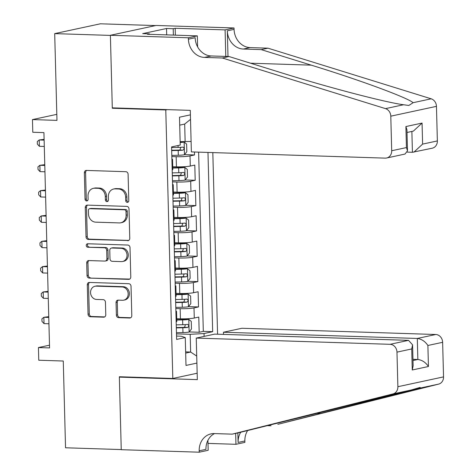 <?xml version="1.0" encoding="UTF-8"?>
<svg xmlns="http://www.w3.org/2000/svg" width="476" height="476" viewBox="0 0 476 476"><rect width="100%" height="100%" fill="white"/><g stroke="black" fill="none" stroke-linecap="round" stroke-linejoin="round"><path stroke-width="0.71" d="M127.3 202.365A1.749 1.523 -102.1 0 0 128.788 200.67L128.098 174.258A2.499 2.172 -102.1 0 0 125.843 171.699L86.477 170.432A2.499 2.172 -102.1 0 0 86.013 170.473A2.499 2.172 -102.1 0 0 84.353 172.847L85.049 199.265A1.749 1.523 -102.1 0 0 88.108 199.367L88.018 195.945A8.003 6.95 -102.1 0 1 93.332 188.347A8.003 6.95 -102.1 0 1 94.807 188.216L98.092 188.317A8.003 6.95 -102.1 0 1 105.297 196.499L105.386 199.92A1.749 1.523 -102.1 0 0 108.445 200.021L108.355 196.6A8.003 6.95 -102.1 0 1 113.675 189.002A8.003 6.95 -102.1 0 1 115.15 188.871L118.429 188.972A8.003 6.95 -102.1 0 1 125.634 197.153L125.724 200.575A1.749 1.523 -102.1 0 0 127.3 202.365M116.376 315.112A2.499 2.172 -102.1 0 0 118.631 317.665L129.674 318.022A2.499 2.172 -102.1 0 0 130.132 317.98A2.499 2.172 -102.1 0 0 131.798 315.606L131.031 286.266A2.499 2.172 -102.1 0 0 128.776 283.708L89.411 282.446A2.499 2.172 -102.1 0 0 88.947 282.488A2.499 2.172 -102.1 0 0 87.286 284.862L88.054 314.202A2.499 2.172 -102.1 0 0 90.309 316.754L103.649 317.183A2.499 2.172 -102.1 0 0 104.107 317.141A2.499 2.172 -102.1 0 0 105.773 314.767L105.44 302.212A2.499 2.172 -102.1 0 0 103.191 299.654L96.574 299.446A6.688 5.813 -102.1 0 1 90.601 293.311A6.688 5.813 -102.1 0 1 94.992 286.255A6.688 5.813 -102.1 0 1 96.223 286.141L122.142 286.974A6.688 5.813 -102.1 0 1 128.115 293.103A6.688 5.813 -102.1 0 1 123.724 300.166A6.688 5.813 -102.1 0 1 122.493 300.279L118.173 300.136A2.499 2.172 -102.1 0 0 117.709 300.178A2.499 2.172 -102.1 0 0 116.049 302.552L116.376 315.112L117.614 314.844A2.499 2.172 -102.1 0 0 119.863 317.403L130.716 317.748M165.779 109.956L112.306 108.236L110.396 35.408L54.698 33.617L56.971 120.38L32.457 119.589L32.79 132.257L43.929 132.614L49.569 347.926L38.431 347.569L38.758 360.231L63.272 361.022L65.539 447.779L121.243 449.57L119.339 376.742L172.812 378.462L165.779 109.956L167.314 109.623M127.651 240.695A2.499 2.172 -102.1 0 0 128.109 240.654A2.499 2.172 -102.1 0 0 129.769 238.28L129.002 208.94A2.499 2.172 -102.1 0 0 126.753 206.382L87.388 205.12A2.499 2.172 -102.1 0 0 86.924 205.162A2.499 2.172 -102.1 0 0 85.264 207.536L86.031 236.875A2.499 2.172 -102.1 0 0 88.286 239.428L128.55 240.505M130.013 247.603L130.787 276.943A2.499 2.172 -102.1 0 1 129.121 279.317A2.499 2.172 -102.1 0 1 128.663 279.358L89.298 278.091A2.499 2.172 -102.1 0 1 87.043 275.539L86.715 262.978A2.499 2.172 -102.1 0 1 88.375 260.604A2.499 2.172 -102.1 0 1 88.839 260.562L104.803 261.08A2.499 2.172 -102.1 0 0 105.261 261.038A2.499 2.172 -102.1 0 0 106.921 258.658L106.707 250.334A2.499 2.172 -102.1 0 0 104.452 247.776L87.834 247.24A1.749 1.523 -102.1 0 1 87.739 243.76L127.764 245.045A2.499 2.172 -102.1 0 1 130.013 247.603M54.698 33.617L100.365 23.8L155.551 25.573M189.162 331.945L199.176 332.266L198.778 317.07L194.273 318.039L194.006 307.907A10.192 1.065 178.5 0 1 180.16 308.68L175.822 308.543M188.502 306.615L198.51 306.937L198.117 291.74L193.607 292.704L193.345 282.577A10.192 1.065 178.5 0 1 179.494 283.351L175.156 283.208M187.836 281.286L197.849 281.608L197.451 266.405L192.947 267.375L192.679 257.242A10.192 1.065 178.5 0 1 178.833 258.022L174.496 257.879M187.175 255.951L197.183 256.272L196.79 241.076L192.28 242.046L192.018 231.913A10.192 1.065 178.5 0 1 178.167 232.687L173.829 232.55M186.509 230.622L196.523 230.943L196.124 215.747L191.62 216.717L191.352 206.584A10.192 1.065 178.5 0 1 177.506 207.357L173.169 207.221M185.848 205.293L195.856 205.614L195.463 190.418L190.953 191.382L190.692 181.249A10.192 1.065 178.5 0 1 176.84 182.028L172.502 181.886M185.182 179.964L195.196 180.285L194.797 165.083L190.293 166.053A10.192 1.065 178.5 0 1 176.441 166.826L172.734 166.707M194.273 318.039A10.192 1.065 -1.5 0 1 180.422 318.813L176.715 318.694M193.607 292.704A10.192 1.065 -1.5 0 1 179.761 293.484L176.055 293.365M192.947 267.375A10.192 1.065 -1.5 0 1 179.095 268.149L175.388 268.03M192.28 242.046A10.192 1.065 -1.5 0 1 178.435 242.82L174.728 242.7M191.62 216.717A10.192 1.065 -1.5 0 1 177.768 217.49L174.061 217.371M190.953 191.382A10.192 1.065 -1.5 0 1 177.108 192.161L173.401 192.042M197.165 373.226L172.812 378.462M217.574 334.212L212.82 152.594M199.176 332.266L203.311 331.379L212.671 331.677L207.976 152.439M212.671 331.677L204.031 333.539L204.103 336.395M196.897 363.093L185.997 365.437L185.271 337.573L176.632 339.43L171.586 146.917L180.225 145.055L179.5 117.191L190.4 114.853M184.521 154.629L194.535 154.95L190.025 155.92A10.192 1.065 178.5 0 1 176.18 156.699L171.842 156.556M171.907 159.049A10.192 1.065 178.5 0 1 172.544 159.4L172.812 169.533A10.192 1.065 178.5 0 1 172.193 169.92M172.544 159.4A10.192 1.065 178.5 0 1 171.925 159.787M195.196 180.285L190.692 181.249M195.856 205.614L191.352 206.584M196.523 230.943L192.018 231.913M197.183 256.272L192.679 257.242M197.849 281.608L193.345 282.577M198.51 306.937L194.006 307.907M203.311 331.379L198.617 152.136M194.535 154.95L194.458 152.005M185.646 351.883L190.644 352.044L190.18 334.313L176.483 333.872M191.096 141.467L180.136 141.64M185.14 141.8L184.676 124.069L179.708 125.134M49.498 345.183L38.431 347.569M56.811 114.353L32.457 119.589M185.676 353.115L190.644 352.044L196.713 356.066M176.542 336.068L181.296 336.223L185.271 337.573M172.568 184.379A10.192 1.065 178.5 0 1 173.204 184.736A10.192 1.065 178.5 0 1 172.592 185.116M173.234 209.714A10.192 1.065 178.5 0 1 173.871 210.065A10.192 1.065 178.5 0 1 173.252 210.451M172.853 195.249A10.192 1.065 -1.5 0 0 173.472 194.862L173.204 184.736M173.895 235.043A10.192 1.065 178.5 0 1 174.531 235.394A10.192 1.065 178.5 0 1 173.918 235.781M173.52 220.578A10.192 1.065 -1.5 0 0 174.139 220.198L173.871 210.065M174.561 260.372A10.192 1.065 178.5 0 1 175.198 260.723A10.192 1.065 178.5 0 1 174.579 261.11M174.18 245.913A10.192 1.065 -1.5 0 0 174.799 245.527L174.531 235.394M175.222 285.701A10.192 1.065 178.5 0 1 175.858 286.058A10.192 1.065 178.5 0 1 175.239 286.439M174.847 271.243A10.192 1.065 -1.5 0 0 175.46 270.856L175.198 260.723M175.888 311.036A10.192 1.065 178.5 0 1 176.525 311.387A10.192 1.065 178.5 0 1 175.906 311.774M175.507 296.572A10.192 1.065 -1.5 0 0 176.126 296.185L175.858 286.058M176.174 321.901A10.192 1.065 -1.5 0 0 176.786 321.52L176.525 311.387M190.18 334.313L204.031 333.539M184.676 124.069L190.513 119.375M112.306 108.236L113.841 107.903M128.211 202.05A1.749 1.523 -102.1 0 1 126.961 200.307L126.872 196.891A8.003 6.95 -102.1 0 0 119.66 188.71L118.429 188.972M113.675 189.002L114.906 188.734A8.003 6.95 -102.1 0 1 116.382 188.603L119.66 188.71M93.332 188.347L94.569 188.079A8.003 6.95 -102.1 0 1 96.045 187.949L99.323 188.056A8.003 6.95 -102.1 0 1 106.529 196.237L106.618 199.652A1.749 1.523 -102.1 0 0 107.868 201.396M86.668 170.438A2.499 2.172 -102.1 0 0 85.591 172.586L86.281 199.004A1.749 1.523 -102.1 0 0 87.53 200.741M87.578 205.126A2.499 2.172 -102.1 0 0 86.495 207.268L87.263 236.608A2.499 2.172 -102.1 0 0 89.518 239.166L128.693 240.422M126.015 211.576A1.749 1.523 -102.1 0 0 124.438 209.785L89.881 208.678A1.749 1.523 -102.1 0 0 88.399 210.368L88.488 213.974A8.003 6.95 -102.1 0 0 95.7 222.155L119.315 222.911A8.003 6.95 -102.1 0 0 120.791 222.78A8.003 6.95 -102.1 0 0 126.11 215.182L126.015 211.576L127.247 211.308A1.749 1.523 -102.1 0 0 125.67 209.523L124.438 209.785M89.559 208.702L90.791 208.44A1.749 1.523 -102.1 0 1 91.118 208.411L125.67 209.523M120.791 222.78L122.029 222.518A8.003 6.95 -102.1 0 0 127.342 214.914L126.11 215.182M127.247 211.308L127.342 214.914M129.704 279.085L89.298 278.091M89.03 260.568A2.499 2.172 -102.1 0 0 87.947 262.716L88.28 275.271A2.499 2.172 -102.1 0 0 90.529 277.829M105.261 261.038L106.499 260.771A2.499 2.172 -102.1 0 0 108.159 258.397L107.939 250.067A2.499 2.172 -102.1 0 0 105.69 247.508L87.834 247.24M88.119 243.771A1.749 1.523 -102.1 0 0 89.066 246.973M121.368 261.61A6.688 5.813 -102.1 0 0 122.6 261.497A6.688 5.813 -102.1 0 0 126.991 254.44A6.688 5.813 -102.1 0 0 121.023 248.305L111.89 248.014A2.499 2.172 -102.1 0 0 111.432 248.055A2.499 2.172 -102.1 0 0 109.766 250.43L109.986 258.76A2.499 2.172 -102.1 0 0 112.235 261.318L121.368 261.61M122.6 261.497L123.837 261.235A6.688 5.813 -102.1 0 0 128.228 254.172A6.688 5.813 -102.1 0 0 122.255 248.044L121.023 248.305M111.432 248.055L112.663 247.788A2.499 2.172 -102.1 0 1 113.121 247.746L122.255 248.044M118.363 300.142A2.499 2.172 -102.1 0 0 117.28 302.29L117.614 314.844M123.724 300.166L124.956 299.898A6.688 5.813 -102.1 0 0 129.347 292.841A6.688 5.813 -102.1 0 0 123.379 286.707L122.142 286.974M94.992 286.255L96.229 285.987A6.688 5.813 -102.1 0 1 97.461 285.874L123.379 286.707M89.601 282.452A2.499 2.172 -102.1 0 0 88.524 284.594L89.292 313.934A2.499 2.172 -102.1 0 0 91.541 316.492L104.69 316.915M171.812 155.402L178.316 155.259A6.753 0.708 178.5 0 0 184.426 154.748L186.83 151.689L186.628 144.085L184.093 142.086A6.753 0.708 178.5 0 1 180.16 142.508M184.093 142.086L181.195 141.991A3.439 0.363 178.5 0 1 180.154 142.134M44.107 139.361L39.211 139.968L39.377 146.299L44.292 146.459M171.687 150.589L178.191 150.446A6.753 0.708 -1.5 0 0 183.099 150.13C184.39 148.923 184.361 147.911 183.022 147.09A6.753 0.708 178.5 0 1 178.107 147.411L171.604 147.548M180.779 147.292L179.892 150.023A3.439 0.363 178.5 0 1 178.321 150.101L171.675 150.243M44.131 140.123L39.211 139.968L37.289 141.574L37.354 144.109L39.377 146.299M407.325 152.118L412.424 152.284L411.877 131.435M222.304 57.989L229.057 56.537L279.103 72.066C326.607 86.977 385.382 102.411 403.571 104.75L408.813 105.464L413.12 102.697C407.521 97.651 359.416 79.92 311.256 65.153L261.211 49.623L243.385 49.046A17.838 15.494 77.9 0 1 227.326 30.815L234.079 29.363L234.043 27.971L156.063 25.466L110.396 35.283L112.294 107.856L190.281 110.361L191.37 151.904L385.209 158.133A7.646 6.64 -102.1 0 0 386.619 158.008A7.646 6.64 -102.1 0 0 391.694 150.749L390.79 116.174A7.646 6.64 -102.1 0 0 385.512 108.629L222.304 57.989L204.478 57.417A17.838 15.494 77.9 0 1 188.413 39.181L188.377 37.788L110.396 35.283M261.211 49.623L267.964 48.171L250.144 47.594A17.838 15.494 77.9 0 1 234.079 29.363M188.413 39.181L195.172 37.729A17.838 15.494 77.9 0 0 211.231 55.96L229.057 56.537M391.694 150.749L406.445 147.578L405.897 126.556L422.063 123.076L422.611 144.103L437.361 140.932L436.456 106.35L390.79 116.174M413.12 102.697L431.179 98.812L267.964 48.171M188.377 37.788L197.326 35.867L147.417 34.26L149.393 33.838L149.404 34.326M166.695 34.879L166.529 28.5L142.711 33.623L149.393 33.838M166.529 28.5L173.21 28.715L175.186 28.292L225.094 29.893L234.043 27.971M197.326 35.867L197.617 46.892M227.998 56.501L227.326 30.815M225.791 56.43L225.094 29.893M431.179 98.812A7.646 6.64 77.9 0 1 436.456 106.35M437.361 140.932A7.646 6.64 77.9 0 1 432.285 148.191L412.424 152.284M175.186 28.292L175.364 35.159M173.377 35.093L173.21 28.715M406.445 147.578L407.498 150.862L404.987 154.057L386.619 158.008M405.897 126.556L406.95 129.841L407.498 150.862M422.063 123.076L413.364 131.114L407.016 132.477M422.611 144.103L413.918 152.136M196.243 338.085L390.088 344.315L408.539 340.346L214.694 334.116L196.243 338.085L197.332 379.628L119.345 377.123L121.249 449.695L199.23 452.2L208.179 450.278L207.917 440.336M223.512 334.402L223.458 332.23L241.909 328.267L435.754 334.497A7.646 6.64 77.9 0 1 442.632 342.309L443.543 376.885A7.646 6.64 77.9 0 1 438.652 384.102L277.817 424.33L420.594 387.982L420.064 387.422L411.044 390.034L238.91 432.696L232.151 434.148L214.325 433.577A17.838 15.494 -102.1 0 0 211.041 433.874A17.838 15.494 -102.1 0 0 199.194 450.808L199.23 452.2M267.066 425.651L271.058 425.782M442.632 342.309L427.888 345.481L428.436 366.502L412.27 369.983L411.716 348.956L396.972 352.127L397.877 386.708L443.543 376.885M411.044 390.034L392.986 393.92L232.151 434.148M247.663 430.506A17.838 15.494 -102.1 0 0 244.86 440.984L244.896 442.382L235.947 444.304L235.662 433.392M208 443.406L235.947 444.304M120.88 376.79L119.345 377.123M223.458 332.23L417.303 338.46L435.754 334.497M240.731 432.244A17.838 15.494 -102.1 0 0 238.101 442.442L237.851 432.922M392.986 393.92A7.646 6.64 -102.1 0 0 397.877 386.708M396.972 352.127A7.646 6.64 -102.1 0 0 390.088 344.315M214.515 433.582A17.838 15.494 -102.1 0 0 205.953 449.356L199.194 450.808M412.96 359.332L417.851 359.487L417.303 338.46C421.581 339.025 425.11 341.363 427.888 345.481M428.436 366.502C425.657 362.391 422.129 360.046 417.851 359.487L412.99 360.534M412.27 369.983L413.126 365.865L412.579 344.844L408.539 340.346M411.716 348.956L412.579 344.844M172.473 180.731L178.976 180.594A6.753 0.708 178.5 0 0 185.093 180.083L187.49 177.018L187.294 169.42L184.759 167.415A6.753 0.708 178.5 0 1 178.649 167.927L172.77 168.052M184.759 167.415L181.862 167.32A3.439 0.363 178.5 0 1 178.78 167.576L172.764 167.707M44.774 164.69L39.871 165.297L40.038 171.628L44.958 171.788M172.348 175.918L178.851 175.781A6.753 0.708 -1.5 0 0 183.766 175.46C185.051 174.252 185.027 173.24 183.682 172.419A6.753 0.708 178.5 0 1 178.774 172.74L172.27 172.877M181.445 172.621L180.559 175.352A3.439 0.363 178.5 0 1 178.982 175.43L172.342 175.573M44.792 165.458L39.871 165.297L37.949 166.903L38.02 169.438L40.038 171.628M173.139 206.06L179.642 205.924A6.753 0.708 178.5 0 0 185.753 205.412L188.157 202.348L187.955 194.749L185.42 192.744A6.753 0.708 178.5 0 1 179.309 193.256L173.437 193.387M185.42 192.744L182.522 192.655A3.439 0.363 178.5 0 1 179.44 192.905L173.425 193.036M45.434 190.025L40.537 190.626L40.704 196.963L45.619 197.118M173.014 201.253L179.517 201.11A6.753 0.708 -1.5 0 0 184.426 200.789C185.717 199.587 185.688 198.569 184.349 197.748A6.753 0.708 178.5 0 1 179.434 198.07L172.931 198.212M182.106 197.956L181.219 200.688A3.439 0.363 178.5 0 1 179.648 200.759L173.002 200.902M45.458 190.787L40.537 190.626L38.616 192.239L38.681 194.767L40.704 196.963M173.799 231.395L180.303 231.253A6.753 0.708 178.5 0 0 186.413 230.741L188.817 227.677L188.621 220.079L186.086 218.079A6.753 0.708 178.5 0 1 179.976 218.585L174.097 218.716M186.086 218.079L183.189 217.984A3.439 0.363 178.5 0 1 180.106 218.24L174.085 218.371M46.101 215.354L41.198 215.961L41.364 222.292L46.285 222.453M173.675 226.582L180.178 226.439A6.753 0.708 -1.5 0 0 185.093 226.118C186.378 224.916 186.354 223.904 185.009 223.077A6.753 0.708 178.5 0 1 180.101 223.399L173.597 223.541M182.772 223.286L181.886 226.017A3.439 0.363 178.5 0 1 180.309 226.088L173.669 226.237M46.118 216.116L41.198 215.961L39.276 217.568L39.341 220.102L41.364 222.292M174.466 256.725L180.969 256.582A6.753 0.708 178.5 0 0 187.08 256.07L189.484 253.012L189.281 245.408L186.747 243.409A6.753 0.708 178.5 0 1 180.636 243.92L174.757 244.045M186.747 243.409L183.849 243.313A3.439 0.363 178.5 0 1 180.767 243.569L174.751 243.7M46.761 240.683L41.864 241.29L42.031 247.621L46.946 247.782M174.341 251.911L180.844 251.768A6.753 0.708 -1.5 0 0 185.753 251.453C187.044 250.245 187.014 249.234 185.676 248.412A6.753 0.708 178.5 0 1 180.761 248.734L174.258 248.871M183.433 248.615L182.546 251.346A3.439 0.363 178.5 0 1 180.975 251.423L174.329 251.566M46.779 241.445L41.864 241.29L39.942 242.897L40.008 245.432L42.031 247.621M175.126 282.054L181.63 281.917A6.753 0.708 178.5 0 0 187.74 281.405L190.144 278.341L189.948 270.743L187.413 268.738A6.753 0.708 178.5 0 1 181.296 269.249L175.424 269.374M187.413 268.738L184.515 268.642A3.439 0.363 178.5 0 1 181.433 268.898L175.412 269.029M47.427 266.013L42.525 266.62L42.691 272.95L47.612 273.111M175.001 277.24L181.505 277.103A6.753 0.708 -1.5 0 0 186.419 276.782C187.705 275.574 187.681 274.563 186.336 273.742A6.753 0.708 178.5 0 1 181.427 274.063L174.924 274.206M184.099 273.944L183.212 276.681A3.439 0.363 178.5 0 1 181.636 276.752L174.989 276.895M47.445 266.78L42.525 266.62L40.603 268.226L40.668 270.761L42.691 272.95M175.793 307.389L182.296 307.246A6.753 0.708 178.5 0 0 188.407 306.734L190.811 303.67L190.608 296.072L188.074 294.067A6.753 0.708 178.5 0 1 181.963 294.579L176.084 294.709M188.074 294.067L185.176 293.978A3.439 0.363 178.5 0 1 182.094 294.227L176.078 294.358M48.088 291.348L43.191 291.949L43.358 298.285L48.272 298.44M175.662 302.575L182.171 302.433A6.753 0.708 -1.5 0 0 187.08 302.111C188.371 300.909 188.341 299.892 187.003 299.071A6.753 0.708 178.5 0 1 182.088 299.392L175.585 299.535M184.759 299.279L183.873 302.01A3.439 0.363 178.5 0 1 182.302 302.082L175.656 302.224M48.106 292.109L43.191 291.949L41.269 293.561L41.335 296.09L43.358 298.285M176.453 332.718L182.957 332.575A6.753 0.708 178.5 0 0 189.067 332.064L191.471 328.999L191.275 321.401L188.74 319.402A6.753 0.708 178.5 0 1 182.623 319.908L176.751 320.039M188.74 319.402L185.842 319.307A3.439 0.363 178.5 0 1 182.76 319.563L176.739 319.693M48.754 316.677L43.852 317.284L44.018 323.615L48.939 323.775M176.328 327.904L182.832 327.762A6.753 0.708 -1.5 0 0 187.746 327.44C189.031 326.238 189.008 325.227 187.663 324.4A6.753 0.708 178.5 0 1 182.754 324.721L176.251 324.864M185.426 324.608L184.539 327.339A3.439 0.363 178.5 0 1 182.963 327.411L176.316 327.559M48.772 317.438L43.852 317.284L41.93 318.89L41.995 321.425L44.018 323.615M180.422 318.813L180.16 308.68M179.761 293.484L179.494 283.351M179.095 268.149L178.833 258.022M178.435 242.82L178.167 232.687M177.768 217.49L177.506 207.357M177.108 192.161L176.84 182.028M176.441 166.826L176.18 156.699M190.293 166.053L190.025 155.92M126.872 196.891L125.634 197.153M116.382 188.603L115.15 188.871M106.618 199.652L105.386 199.92M106.529 196.237L105.297 196.499M99.323 188.056L98.092 188.317M96.045 187.949L94.807 188.216M86.281 199.004L85.049 199.265M85.591 172.586L84.353 172.847M126.961 200.307L125.724 200.575M89.518 239.166L88.286 239.428M87.263 236.608L86.031 236.875M86.495 207.268L85.264 207.536M91.118 208.411L89.881 208.678M129.561 279.168L128.663 279.358M88.28 275.271L87.043 275.539M87.947 262.716L86.715 262.978M108.159 258.397L106.921 258.658M107.939 250.067L106.707 250.334M105.69 247.508L104.452 247.776M113.121 247.746L111.89 248.014M117.28 302.29L116.049 302.552M97.461 285.874L96.223 286.141M104.547 316.992L103.649 317.183M91.541 316.492L90.309 316.754M89.292 313.934L88.054 314.202M88.524 284.594L87.286 284.862M130.573 317.831L129.674 318.022M119.863 317.403L118.631 317.665M184.486 154.676L184.158 142.134M178.107 147.411L178.06 145.525M178.316 155.259L178.191 150.446M179.892 150.023L183.099 150.13M243.385 49.046L250.144 47.594M211.231 55.96L204.478 57.417M385.512 108.629L403.571 104.75M311.256 65.153L250.531 63.201M438.652 384.102L420.594 387.982M238.101 442.442L244.86 440.984M320.378 413.448L316.439 413.323M185.152 180.005L184.825 167.463M178.774 172.74L178.649 167.927M178.976 180.594L178.851 175.781M180.559 175.352L183.766 175.46M185.813 205.334L185.485 192.798M179.434 198.07L179.309 193.256M179.642 205.924L179.517 201.11M181.219 200.688L184.426 200.789M186.479 230.664L186.152 218.127M180.101 223.399L179.976 218.585M180.303 231.253L180.178 226.439M181.886 226.017L185.093 226.118M187.139 255.999L186.812 243.456M180.761 248.734L180.636 243.92M180.969 256.582L180.844 251.768M182.546 251.346L185.753 251.453M187.806 281.328L187.479 268.791M181.427 274.063L181.296 269.249M181.63 281.917L181.505 277.103M183.212 276.681L186.419 276.782M188.466 306.657L188.139 294.12M182.088 299.392L181.963 294.579M182.296 307.246L182.171 302.433M183.873 302.01L187.08 302.111M189.133 331.986L188.799 319.45M182.754 324.721L182.623 319.908M182.957 332.575L182.832 327.762M184.539 327.339L187.746 327.44"/></g></svg>

